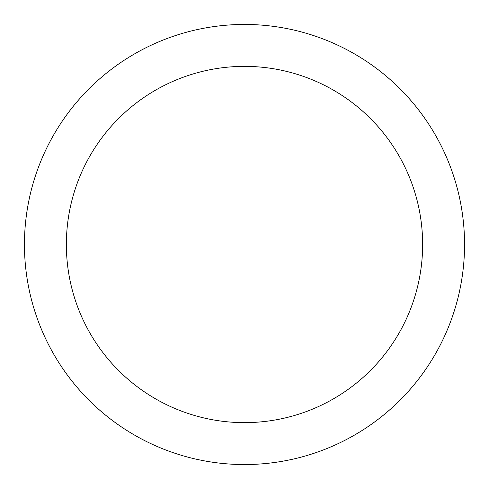 <?xml version="1.0" encoding="UTF-8"?>
<svg xmlns="http://www.w3.org/2000/svg" width="489" height="489" viewBox="0 0 489 489"><rect width="100%" height="100%" fill="white"/><g stroke="black" fill="none" stroke-linecap="round" stroke-linejoin="round"><path stroke-width="0.73" d="M422.637 244.5A178.137 178.137 0 0 0 244.5 66.363A178.137 178.137 0 0 0 66.363 244.5A178.137 178.137 0 0 0 244.5 422.637A178.137 178.137 0 0 0 422.637 244.5M464.55 244.5A220.05 220.05 0 0 0 244.5 24.45A220.05 220.05 0 0 0 24.45 244.5A220.05 220.05 0 0 0 244.5 464.55A220.05 220.05 0 0 0 464.55 244.5"/></g></svg>
